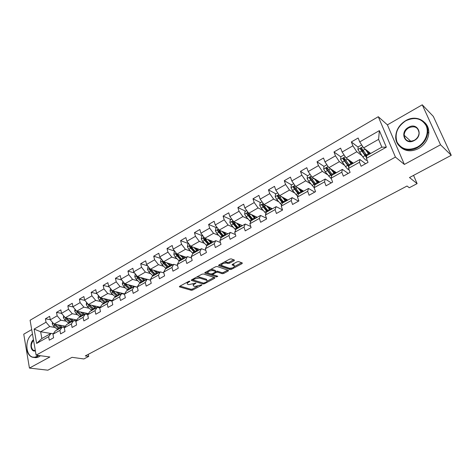 <?xml version="1.0" encoding="UTF-8"?>
<svg xmlns="http://www.w3.org/2000/svg" width="475" height="475" viewBox="0 0 475 475"><rect width="100%" height="100%" fill="white"/><g stroke="black" fill="none" stroke-linecap="round" stroke-linejoin="round"><path stroke-width="0.71" d="M189.834 281.164L188.771 281.354L179.722 286.271L179.419 286.87L191.265 290.278L192.737 290.017L201.673 285.238L201.822 284.786L194.887 286.437L193.574 286.009C192.915 285.505 193.248 284.863 194.578 284.086L195.896 282.999L188.872 284.662L187.524 284.222C186.853 283.706 187.186 283.058 188.516 282.269L189.834 281.164M234.08 260.757L234.43 260.062L231.212 258.869L229.668 259.136L218.987 264.937L218.654 265.614L229.977 269.557L231.473 269.295L242.001 263.661L242.351 262.984L238.592 261.594L237.078 261.856L232.524 264.302L232.18 264.979L234.27 265.751C234.436 267.372 232.792 268.197 229.33 268.233L221.742 265.561C221.552 263.904 223.22 263.061 226.747 263.043L227.988 263.488L229.514 263.221L234.08 260.757L233.801 259.825M31.706 329.603L23.75 334.18L29.438 368.077L47.88 370.191L72.034 357.325L83.873 358.957L88.718 356.404L85.286 355.918L407.033 186.022L409.278 187.75L417.115 183.623L413.559 175.382M440.539 144.78L422.257 104.809L387.404 124.866L404.362 164.433L440.539 144.78L451.25 155.301L409.492 177.549L417.115 183.623M404.362 164.433L395.432 157.083L36.118 355.146L30.091 320.251L378.284 116.713L395.432 157.083M29.438 368.077L49.857 356.986L36.118 355.146M203.401 273.968L201.875 274.235L191.633 279.799L191.318 280.422L203.015 283.991L204.493 283.729L214.599 278.32L214.932 277.697L203.401 273.968M205.164 272.448L215.626 266.76L217.164 266.499L228.499 270.412L228.16 271.065L223.725 273.44L222.235 273.701L217.692 272.181L216.184 272.442L213.245 274.027L212.919 274.663L217.817 276.284L216.547 276.907L204.939 273.137L205.164 272.448M422.257 104.809L433.313 116.399L451.25 155.301M358.156 147.185L351.346 141.936L352.901 145.825L342.137 152.018L340.611 148.141L333.984 151.97L335.481 155.842L324.965 161.886L323.505 158.027L317.033 161.773L318.47 165.621L308.198 171.528L306.791 167.693L300.467 171.344L301.851 175.174L291.81 180.945L290.462 177.127L284.282 180.702L285.612 184.508L275.803 190.148L274.508 186.354L268.464 189.846L269.741 193.634L260.152 199.144L258.905 195.373L252.997 198.787L254.226 202.552L244.845 207.943L243.651 204.191L237.874 207.533L239.05 211.274L229.882 216.547L228.736 212.818L223.084 216.083L224.212 219.806L215.24 224.966L214.136 221.255L208.608 224.449L209.689 228.154L200.913 233.201L199.856 229.508L194.441 232.637L195.486 236.318L186.889 241.258L185.879 237.589L180.577 240.653L181.575 244.316L173.167 249.149L172.193 245.504L167.004 248.502L167.96 252.142L159.725 256.874L158.792 253.252L153.71 256.185L154.63 259.801L146.561 264.444L145.665 260.84L140.689 263.714L141.568 267.312L133.665 271.854L132.81 268.268L127.935 271.088L128.778 274.663L121.036 279.116L120.211 275.553L115.431 278.314L116.244 281.871L108.65 286.235L107.867 282.69L103.182 285.398L103.954 288.931L96.52 293.212L95.76 289.691L91.17 292.345L91.913 295.854L84.621 300.046L83.897 296.548L79.39 299.149L80.103 302.64L72.954 306.755L72.259 303.276L67.842 305.829L68.525 309.302L61.512 313.334L60.848 309.872L56.513 312.378L57.166 315.827L50.285 319.782L49.649 316.344L45.404 318.802L46.027 322.234L34.123 329.074L36.623 343.425L41.842 338.532L51.021 333.367L53.319 333.753M351.346 141.936L358.132 138.011L359.718 141.912L379.365 130.619L386.353 147.179L366.397 158.371L368.024 162.379L361.083 166.25L359.486 162.254L348.549 168.388L350.111 172.372L343.336 176.148L341.798 172.176L331.128 178.167L332.625 182.127L326.01 185.814L324.538 181.866L314.112 187.714L315.554 191.651L309.094 195.255L307.675 191.324L297.493 197.036L298.876 200.949L292.564 204.47L291.205 200.569L281.259 206.15L282.583 210.039L276.42 213.483L275.114 209.6L265.388 215.056L266.665 218.922L260.638 222.282L259.38 218.423L249.88 223.761L251.103 227.602L245.207 230.892L244.002 227.056L234.709 232.269L235.885 236.093L230.12 239.305L228.962 235.493L219.872 240.593L221 244.393L215.365 247.54L214.255 243.746L205.36 248.74L206.441 252.516L200.925 255.592L199.862 251.821L191.164 256.708L192.197 260.46L186.8 263.471L185.778 259.73L177.264 264.51L178.256 268.238L172.971 271.183L171.992 267.461L163.655 272.145L164.611 275.85L159.44 278.736L158.496 275.037L150.332 279.621L151.246 283.302L146.181 286.128L145.279 282.453L137.281 286.942L138.16 290.605L133.196 293.372L132.335 289.72L124.498 294.114L125.341 297.754L120.478 300.467L119.653 296.833L111.975 301.144L112.783 304.76L108.015 307.42L107.225 303.81L99.702 308.032L100.474 311.63L95.802 314.23L95.042 310.644L87.667 314.782L88.409 318.357L83.832 320.91L83.101 317.342L75.869 321.403L76.582 324.959L72.093 327.459L71.398 323.914L64.303 327.892L64.98 331.425L60.58 333.883L59.915 330.357L52.957 334.258L53.61 337.772L49.293 340.177L48.652 336.674L36.623 343.425M353.37 163.186L346.026 157.896L356.796 151.762L361.897 155.622M365.596 163.732L359.907 159.511L349.06 165.615L348.549 168.388M356.796 151.762L352.901 145.825M346.026 157.896L342.137 152.018M359.486 162.254L359.907 159.511M336.419 172.728L328.86 167.669L339.376 161.678L344.446 165.235M348.234 173.417L342.362 169.385L331.776 175.346L331.128 178.167M339.376 161.678L335.481 155.842M328.86 167.669L324.965 161.886M341.798 172.176L342.362 169.385M319.859 182.05L312.087 177.217L322.365 171.368L327.423 174.658M331.277 182.875L325.233 179.027L314.889 184.846L314.112 187.714M322.365 171.368L318.47 165.621M312.087 177.217L308.198 171.528M324.538 181.866L325.233 179.027M303.673 191.158L295.705 186.544L305.74 180.827L310.804 183.89M314.711 192.12L308.501 188.444L298.389 194.132L297.493 197.036M305.74 180.827L301.851 175.174M295.705 186.544L291.81 180.945M307.675 191.324L308.501 188.444M287.844 200.07L279.686 195.658L289.501 190.071L294.571 192.933M298.514 201.151L292.149 197.648L282.269 203.205L281.259 206.15M289.501 190.071L285.612 184.508M279.686 195.658L275.803 190.148M291.205 200.569L292.149 197.648M272.371 208.78L264.035 204.571L273.624 199.108L278.712 201.786M282.542 209.908L276.171 206.643L266.517 212.076L265.388 215.056M273.624 199.108L269.741 193.634M264.035 204.571L260.152 199.144M275.114 209.6L276.171 206.643M257.23 217.301L248.728 213.287L258.103 207.949L263.209 210.455M266.445 218.257L260.549 215.43L251.109 220.744L249.88 223.761M258.103 207.949L254.226 202.552M248.728 213.287L244.845 207.943M259.38 218.423L260.549 215.43M242.416 225.637L233.753 221.807L242.927 216.588L248.045 218.945M250.741 226.474L245.272 224.028L236.039 229.223L234.709 232.269M242.927 216.588L239.05 211.274M233.753 221.807L229.882 216.547M244.002 227.056L245.272 224.028M227.917 233.801L219.106 230.149L228.083 225.037L233.219 227.252M235.416 234.567L230.333 232.435L221.303 237.524L219.872 240.593M228.083 225.037L224.212 219.806M219.106 230.149L215.24 224.966M228.962 235.493L230.333 232.435M213.726 241.787L204.773 238.308L213.554 233.308L218.714 235.392M220.442 242.517L215.721 240.665L206.88 245.64L205.36 248.74M213.554 233.308L209.689 228.154M204.773 238.308L200.913 233.201M214.255 243.746L215.721 240.665M199.833 249.607L190.742 246.293L199.34 241.401L204.523 243.366M205.817 250.331L201.418 248.71L192.767 253.579L191.164 256.708M199.34 241.401L195.486 236.318M190.742 246.293L186.889 241.258M199.862 251.821L201.418 248.71M186.224 257.266L177.009 254.113L185.428 249.322L190.629 251.174M191.52 258.002L187.423 256.589L178.956 261.357L177.264 264.51M185.428 249.322L181.575 244.316M177.009 254.113L173.167 249.149M185.778 259.73L187.423 256.589M172.894 264.771L163.56 261.767L171.808 257.076L177.027 258.822M177.537 265.537L173.719 264.302L165.425 268.969L163.655 272.145M171.808 257.076L167.96 252.142M163.56 261.767L159.725 256.874M171.992 267.461L173.719 264.302M159.832 272.122L150.391 269.266L158.466 264.67L163.703 266.315M163.857 272.935L160.301 271.854L152.178 276.426L150.332 279.621M158.466 264.67L154.63 259.801M150.391 269.266L146.561 264.444M158.496 275.037L160.301 271.854M147.036 279.324L137.489 276.616L145.398 272.11L150.658 273.659M150.474 280.197L147.155 279.252L139.205 283.729L137.281 286.942M145.398 272.11L141.568 267.312M137.489 276.616L133.665 271.854M145.279 282.453L147.155 279.252M137.328 287.137L124.842 283.812L132.596 279.401L137.869 280.862M137.376 287.322L134.282 286.502L126.492 290.884L124.391 294.28M132.596 279.401L128.778 274.663M124.842 283.812L121.036 279.116M132.335 289.72L134.282 286.502M124.622 293.912L112.456 290.866L120.05 286.544L125.341 287.921M124.545 294.316L121.671 293.598L114.03 297.896L111.975 301.144M120.05 286.544L116.244 281.871M112.456 290.866L108.65 286.235M119.653 296.833L121.671 293.598M112.32 300.604L100.308 297.777L107.754 293.538L113.062 294.838M111.981 301.186L109.303 300.556L110.147 300.093M99.702 308.032L101.822 304.772L109.303 300.556L107.225 303.81M107.754 293.538L103.954 288.931M100.308 297.777L96.52 293.212M100.255 307.177L88.397 304.558L95.701 300.402L101.021 301.625M99.756 307.942L97.185 307.378L89.846 311.511L87.667 314.782M95.701 300.402L91.913 295.854M88.397 304.558L84.621 300.046M95.042 310.644L97.185 307.378M88.433 313.631L76.724 311.208L83.879 307.129L89.217 308.281M87.804 314.581L85.304 314.064L78.108 318.119L75.869 321.403M83.879 307.129L80.103 302.64M76.724 311.208L72.954 306.755M83.101 317.342L85.304 314.064M76.843 319.972L65.271 317.728L72.289 313.732L77.639 314.812M76.083 321.088L73.655 320.625L66.595 324.597L64.303 327.892M72.289 313.732L68.525 309.302M65.271 317.728L61.512 313.334M71.398 323.914L73.655 320.625M65.479 326.206L54.031 324.122L60.919 320.203L66.286 321.219M64.594 327.483L62.231 327.055L55.308 330.95L52.957 334.258M60.919 320.203L57.166 315.827M54.031 324.122L50.285 319.782M59.915 330.357L62.231 327.055M50.843 333.462L40.636 331.752L49.768 326.551L55.142 327.507M49.768 326.551L46.027 322.234M41.842 338.532L40.636 331.752L34.123 329.074M48.652 336.674L51.021 333.367M387.404 124.866L378.284 116.713M88.718 356.404L88.297 354.332M366.397 158.371L366.765 155.646L381.853 147.155L378.587 139.359L363.607 147.885L370.714 153.425M386.353 147.179L381.853 147.155M378.587 139.359L379.365 130.619M363.607 147.885L359.718 141.912M50.273 319.711L45.404 318.802M61.554 313.381L56.513 312.378M73.114 306.945L67.842 305.829M84.912 300.396L79.39 299.149M96.948 293.728L91.17 292.345M109.238 286.942L103.182 285.398M121.784 280.036L115.431 278.314M134.597 273.012L127.935 271.088M147.683 265.858L140.689 263.714M161.061 258.578L153.71 256.185M174.735 251.18L167.004 248.502M188.723 243.651L180.577 240.653M202.599 235.832L194.441 232.637M216.642 227.798L208.608 224.449M230.987 219.592L223.084 216.083M245.64 211.209L237.874 207.533M260.621 202.635L252.997 198.787M284.365 198.431L283.866 198.158M275.928 193.877L268.464 189.846M291.585 184.917L284.282 180.702M310.923 177.816L310.644 177.644L310.282 178.63L309.504 178.226L314.788 185.214M307.598 175.762L300.467 171.344M318.428 181.705L318.891 181.444M327.916 169.005L326.978 168.382M326.877 164.73L323.968 166.393L317.033 161.773M334.715 172.526L335.451 172.11M345.527 160.223L343.781 158.977M340.86 156.887L333.984 151.97M351.375 163.133L352.177 162.682M363.88 151.596L361.095 149.453M368.742 153.342L369.301 153.033M187.007 282.31L187.281 283.314M193.082 284.098L193.331 285.131M179.995 286.122L190.998 289.293L192.47 289.032L197.404 286.383M207.076 281.206L214.124 277.424M191.864 279.674L203.158 283.035M193.497 279.567L193.355 280.036L203.508 283.142L205.788 282.293C207.148 281.497 207.492 280.844 206.815 280.327L199.601 278.035L194.75 278.89L193.497 279.567L193.313 278.884M206.744 280.292L206.227 279.199L206.506 280.197M196.626 277.085L199.316 277.026L206.227 279.199M227.721 270.138L223.434 272.436L223.725 273.44M215.692 271.54L217.402 271.172L221.944 272.697L223.434 272.436M212.574 273.618L212.836 274.372M205.348 272.347L216.719 275.916M212.895 270.572C209.422 270.602 207.771 271.415 207.943 273.024L210.852 273.998L212.361 273.737L215.3 272.145L215.632 271.498L212.895 270.572L212.604 269.557L210.455 269.574M207.409 271.225L207.712 272.217M215.377 270.857L215.549 271.462M212.604 269.557L215.258 270.447M224.384 262.004L227.685 262.467L229.211 262.206L233.682 259.783M221.172 263.75L221.498 264.729M234.211 265.543L233.795 264.664L234.098 265.673M232.631 264.243L233.795 264.664M219.123 264.866L229.674 268.553L231.236 268.256M234.543 266.481L241.603 262.699M52.499 322.347L52.25 323.914L53.527 326.105L57.647 329.632M63.68 327.317L63.846 325.909M57.914 324.829L61.192 327.637M59.69 325.149L62.148 327.103M53.818 323.873L54.868 325.345L58.995 328.878M65.105 326.135L64.808 327.168M59.844 328.397L55.231 324.342M55.694 324.841L55.106 324.318M32.484 334.097C22.545 340.338 26.897 362.306 37.056 356.208L38.238 355.431M38.813 355.502L37.335 356.517C35.067 357.711 32.935 357.717 30.94 356.541C28.868 355.187 27.532 352.919 26.927 349.731M40.464 355.728L38.992 356.737C36.949 357.817 34.996 357.924 33.131 357.052M35.376 350.823C30.774 352.557 29.147 342.926 33.452 339.714M33.535 340.195C30.709 343.995 30.602 347.35 33.232 350.265L35.34 350.627M405.668 120.846C397.403 126.576 394.511 133.618 396.999 141.966C401.286 149.399 408.049 151.121 417.282 147.137C425.208 142.862 429.4 132.673 426.122 125.638C421.545 118.263 414.728 116.666 405.668 120.846M417.567 147.594C407.473 153.478 395.414 147.375 395.705 136.966C395.978 130.102 399.303 124.67 405.668 120.668C415.868 114.356 428.872 120.876 427.791 132.222C427.084 138.813 423.676 143.937 417.567 147.594M408.53 127.336C417.691 121.701 423.926 135.529 414.337 140.481C405.08 145.968 399.137 132.234 408.53 127.336M414.337 140.285C417.204 138.546 418.778 136.129 419.051 133.036C418.196 127.276 414.788 125.531 408.815 127.793C405.893 129.604 404.338 132.092 404.16 135.238C405.086 140.784 408.482 142.464 414.337 140.285M424.626 122.485C427.595 125.234 428.984 128.808 428.794 133.208C428.094 139.781 424.692 144.887 418.594 148.532C411.588 151.935 405.591 151.489 400.597 147.191M63.638 315.822L63.371 317.573L64.653 319.788L68.78 323.368M74.789 320.845L74.884 319.592M69.101 318.47L72.39 321.338M70.858 318.814L73.334 320.803M64.915 317.312L66.025 319.01L70.152 322.596M76.19 319.847L75.852 321.047M71.018 322.109L66.363 317.941M69.884 321.195L66.179 317.906M74.997 309.172L74.7 311.113L76 313.346L80.121 316.985M86.094 314.23L86.135 313.156M80.501 311.992L83.802 314.913M82.246 312.348L84.734 314.391M76.279 310.686L77.395 312.55L81.516 316.196M87.483 313.435L87.246 314.468M82.068 315.43L77.467 311.363M82.401 315.703L77.704 311.41M87.988 314.302L88.243 313.589M86.575 302.385L86.254 304.522L87.56 306.779L91.687 310.478M97.589 307.468L97.595 306.589M92.12 305.378L95.439 308.364M93.854 305.763L96.348 307.848M87.893 303.952L88.985 305.971L93.106 309.676M98.984 306.897L98.842 307.741M93.907 309.088L88.979 304.689M94.008 309.172L89.27 304.754M99.495 307.883L99.774 307.07M98.378 295.456L98.034 297.807L99.352 300.087L103.473 303.84M109.286 300.574L109.274 299.885M103.966 298.638L107.297 301.69M105.688 299.042L108.193 301.186M99.75 297.107L100.807 299.262L104.922 303.026M110.711 300.224L110.633 300.871M106.709 301.18L105.248 301.999L105.842 302.51L100.777 297.967L99.726 297.718M111.358 301.037L111.536 300.42M105.248 301.999L101.062 297.956M110.521 288.509L110.046 290.955L111.376 293.259L115.49 297.077M121.196 293.865L121.178 293.051M116.048 291.763L119.397 294.88M117.752 292.19L120.276 294.387M111.857 290.142L111.773 290.854L112.854 292.416L116.975 296.246M122.663 293.419L122.633 293.841M117.853 295.747L112.812 291.116L111.773 290.854M117.907 295.717L113.086 291.021M123.429 294.037L123.518 293.633M122.906 281.426L122.295 283.967L123.637 286.294L127.751 290.178M133.344 287.031L133.309 286.069M128.369 284.751L131.729 287.939M130.055 285.202L132.596 287.452M124.224 283.047L124.058 283.86L125.151 285.433L129.259 289.328M130.126 288.842L125.091 284.133L124.058 283.86M130.215 288.788L125.347 283.943M135.547 274.194L135.132 274.425L134.793 276.836L136.147 279.187L140.256 283.136M145.736 280.054L145.677 278.938M140.938 277.596L144.317 280.85M142.613 278.065L145.16 280.375M136.859 275.832L136.598 276.717L137.691 278.314L141.799 282.269M142.643 281.794L137.619 277.008L136.598 276.717M142.773 281.723L137.857 276.717M148.443 266.813L147.885 267.134L147.547 269.562L148.912 271.943L153.015 275.957M158.371 272.941L158.288 271.652M153.769 270.287L157.16 273.624M155.42 270.786L157.985 273.161M149.768 268.488L149.387 269.432L150.486 271.047L154.589 275.072M155.414 274.603L150.397 269.735L149.387 269.432M155.58 274.514L150.623 269.337M161.613 259.279L160.894 259.688L160.562 262.141L161.945 264.545L166.036 268.63M171.261 265.685L171.148 264.207M166.856 262.829L170.264 266.249M168.488 263.352L171.071 265.792M162.978 261.024L162.444 261.992L163.548 263.631L167.639 267.722M168.453 267.271L163.442 262.313L162.444 261.992M168.655 267.152L163.643 261.796M175.055 251.59L174.183 252.088L173.85 254.564L175.245 256.993L179.33 261.149M184.413 258.263L184.264 256.595M180.215 255.212L183.647 258.715M181.824 255.764L184.431 258.275M176.516 253.478L175.768 254.404L180.963 260.223M181.753 259.783L176.753 254.743L175.768 254.404M182.002 259.641L176.848 253.899M188.783 243.734L187.744 244.328L187.417 246.828L188.824 249.28L192.898 253.507M197.808 250.396L197.648 248.811M193.853 247.428L197.309 251.026M195.445 248.009L198.069 250.598M195.629 251.976L190.344 245.89C189.667 245.498 189.347 245.747 189.377 246.65L194.566 252.569M195.332 252.136L190.35 247.006L189.377 246.65M199.5 249.797L199.464 249.476M202.807 235.707L201.59 236.408L201.269 238.925L202.688 241.407L206.815 245.771M211.47 242.315L211.31 240.849M207.783 239.477L211.256 243.176M209.35 240.089L211.993 242.761M209.54 244.138L204.28 237.987C203.585 237.553 203.252 237.803 203.276 238.735L208.46 244.75M209.202 244.334L204.232 239.109L203.276 238.735M213.239 242.06L213.18 241.573M217.14 227.513L215.739 228.315L215.418 230.856L216.855 233.362L221.107 237.939M225.393 234.003L225.263 232.697M222.009 231.349L225.506 235.155M223.553 231.99L226.219 234.757M223.755 236.14L218.518 229.918C217.805 229.443 217.461 229.686 217.473 230.648L222.65 236.764M223.369 236.36L218.417 231.04L217.473 230.648M227.27 234.163L227.181 233.492M231.782 219.135L230.197 220.044L229.876 222.609L231.325 225.144L235.725 229.953M238.058 223.713L239.602 225.447L239.531 224.366M236.538 223.042L240.065 226.961M239.602 225.447L240.754 226.575M238.278 227.97L233.065 221.671C232.34 221.154 231.978 221.392 231.978 222.389L237.15 228.606M237.838 228.214L232.904 222.793L231.978 222.389M241.603 226.094L241.472 225.221M246.751 210.567L244.963 211.595L244.655 214.178L246.115 216.748L250.675 221.807M254.089 216.636L254.131 215.84M251.388 214.546L254.944 218.589M252.878 215.246L255.603 218.215M253.116 219.616L247.932 213.245C247.19 212.687 246.81 212.919 246.798 213.946L251.964 220.263M252.629 219.889L247.713 214.373L246.798 213.946M256.88 217.134L256.933 217.467M256.239 217.859L256.055 216.748M262.058 201.816L260.062 202.956L259.76 205.562L261.238 208.163L265.976 213.507M268.957 207.682L269.105 207.13M266.558 205.847L270.15 210.027M268.019 206.583L270.786 209.671M268.28 211.078L263.126 204.63C262.372 204.024 261.98 204.256 261.951 205.313L267.104 211.743M267.74 211.387L262.847 205.758L261.951 205.313M271.753 208.466L271.86 209.065M271.201 209.439L270.946 208.062M277.709 192.856L275.5 194.121L275.203 196.757L276.693 199.381L281.639 205.046M282.067 196.947L285.701 201.275M283.498 197.719L286.3 200.937M283.789 202.35L278.653 195.801C277.899 195.178 277.495 195.403 277.436 196.466L282.583 203.027M283.189 202.688L278.32 196.953L278.576 195.908M286.942 199.577L287.12 200.474M286.49 200.83L286.146 199.15M293.722 183.694L291.288 185.09L290.997 187.75L292.499 190.404L297.683 196.424M300.046 189.531L300.461 189.299M297.926 187.827L301.601 192.328M299.321 188.64L302.171 192.007M299.648 193.426L294.53 186.758C293.782 186.135 293.36 186.348 293.265 187.399L298.413 194.121M298.989 193.794L294.15 187.952L294.429 186.877M302.48 190.469L302.717 191.698M302.094 191.93L301.667 190M303.234 190.902L303.335 191.348M310.11 174.325L307.438 175.851L307.153 178.535L308.673 181.224L314.135 187.637M314.135 178.487L317.87 183.172M315.495 179.336L318.404 182.869M315.151 184.698L310.282 178.63M318.41 181.147L318.66 182.721M317.935 182.37L317.543 180.607M319.164 181.616L319.343 182.341M315.869 184.294L310.769 177.507C310.027 176.884 309.593 177.092 309.463 178.131M323.968 166.393L323.683 169.106L325.221 171.825L331.437 178.986M330.707 168.904L334.513 173.803M332.037 169.795L335.012 173.518M332.464 174.954L327.382 168.043C326.652 167.414 326.206 167.616 326.04 168.643L331.586 176.154M331.746 175.459L326.907 169.314L327.245 168.192M334.863 171.683L334.946 173.446M334.073 172.431L333.8 170.97M335.439 172.069L335.718 173.126M344.048 154.903L340.878 156.72L340.605 159.458L345.497 166.612C346.993 168.566 348.223 169.682 349.173 169.973M349.107 165.585L348.828 164.593M347.658 159.072L351.548 164.213M348.947 159.998L352.011 163.952M349.452 165.395L344.393 158.353C343.668 157.724 343.205 157.92 343.009 158.929L348.816 166.933M348.947 166.232L343.858 159.671L344.238 158.519M352.165 162.628L351.429 162.337L351.399 163.24M350.526 162.094L350.503 161.12M352.052 162.242L352.468 163.697M361.724 145L358.192 146.811L357.924 149.577L362.811 156.857C364.883 159.588 366.308 160.716 367.098 160.253L367.151 160.223M366.332 156.566L365.53 153.847M365.002 148.972L368.986 154.399M366.243 149.94L369.413 154.155M366.843 155.604L361.808 148.432C361.089 147.808 360.614 147.992 360.383 148.99L366.51 157.563M366.605 156.833L361.22 149.797L361.629 148.616M369.188 153.092L368.374 152.855M367.496 151.65L367.994 151.305M369.016 152.101L369.609 154.048M188.332 281.592L188.516 282.269M195.617 282.969L195.748 283.456M194.394 283.427L194.578 284.086M201.542 284.762L201.673 285.238M192.47 289.032L192.737 290.017M190.998 289.293L191.265 290.278M179.425 286.484L179.538 286.924M189.561 281.141L189.697 281.633M214.368 277.501L214.599 278.32M204.303 283.064L204.493 283.729M202.736 282.999L203.015 283.991M191.312 280.036L191.425 280.47M199.316 277.026L199.601 278.035M194.56 278.207L194.75 278.89M227.905 270.204L228.16 271.065M221.944 272.697L222.235 273.701M217.402 271.172L217.692 272.181M215.893 271.433L216.184 272.442M213.055 273.357L213.245 274.027M216.256 275.91L216.547 276.907M204.82 272.709L204.939 273.137M229.211 262.206L229.514 263.221M227.685 262.467L227.988 263.488M226.444 262.022L226.747 263.043M232.127 264.617L232.245 265.008M241.716 262.746L242.001 263.661M231.171 268.292L231.473 269.295M229.674 268.553L229.977 269.557M218.607 265.234L218.732 265.65M53.295 323.267L52.256 323.861M58.401 328.403L57.059 329.163M63.834 326.159L64.178 325.969M60.598 327.162L59.25 327.922M54.868 325.345L53.527 326.105M56.293 324.538L55.723 324.858M64.529 316.861L63.377 317.52M69.558 322.115L68.186 322.887M74.878 319.942L75.341 319.681M71.796 320.851L70.425 321.628M66.025 319.01L64.653 319.788M67.515 318.161L66.892 318.517M75.976 310.329L74.712 311.054M80.928 315.709L79.533 316.498M86.129 313.613L86.723 313.274M83.214 314.42L81.813 315.21M77.395 312.55L76 313.346M78.951 311.671L78.28 312.051M76.641 311.107L76.332 311.048M87.655 303.668L86.26 304.463M92.518 309.178L91.093 309.979M97.595 307.159L98.319 306.749M94.846 307.865L93.415 308.673M88.985 305.971L87.56 306.779M90.612 305.045L89.888 305.461M88.392 304.552L87.917 304.445M99.56 296.881L98.04 297.748M104.334 302.522L102.879 303.335M100.807 299.262L99.352 300.087M102.505 298.294L101.721 298.739M111.702 289.952L110.052 290.896M116.381 295.729L114.903 296.56M121.677 293.603L122.206 293.307M118.803 294.363L117.319 295.201M112.854 292.416L111.376 293.259M114.629 291.413L113.792 291.887M124.094 282.886L122.301 283.908M128.672 288.8L127.163 289.655M131.142 287.411L129.627 288.266M125.151 285.433L123.637 286.294M126.997 284.388L126.107 284.893M136.735 275.672L134.799 276.777M141.212 281.74L139.668 282.607M143.729 280.315L142.185 281.188M137.691 278.314L136.147 279.187M139.62 277.216L138.664 277.762M149.637 268.316L147.553 269.503M154.001 274.526L152.428 275.417M156.572 273.077L154.998 273.968M150.486 271.047L148.912 271.943M152.499 269.907L151.483 270.483M162.806 260.805L160.568 262.081M167.058 267.17L165.454 268.078M169.682 265.691L168.073 266.6M163.548 263.631L161.945 264.545M165.65 262.438L164.564 263.055M176.255 253.133L173.856 254.499M180.381 259.665L178.743 260.585M183.065 258.151L181.42 259.077M176.884 256.061L175.245 256.993M179.069 254.82L177.917 255.473M189.982 245.302L187.423 246.763M193.99 251.993L192.316 252.938M196.727 250.45L195.047 251.4M190.493 248.33L188.824 249.28M192.779 247.036L191.556 247.73M204.013 237.298L201.275 238.86M207.884 244.168L206.174 245.13M211.333 241.152L211.642 240.979M210.68 242.588L208.964 243.556M204.398 240.433L202.688 241.407M206.773 239.085L205.479 239.822M218.346 229.128L215.43 230.791M222.074 236.17L220.329 237.15M225.298 233.273L225.868 232.952M224.93 234.555L223.179 235.547M218.601 232.37L216.855 233.362M221.077 230.963L219.705 231.741M232.987 220.774L229.888 222.543M236.574 227.994L234.792 229.003M239.56 225.221L240.403 224.746M239.489 226.349L237.702 227.359M233.112 224.129L231.325 225.144M235.689 222.668L234.24 223.487M247.962 212.236L244.661 214.112M251.388 219.646L249.565 220.673M254.315 216.897L255.253 216.368M254.374 217.966L252.546 218.999M247.938 215.709L246.115 216.748M250.628 214.183L249.096 215.056M263.269 203.502L259.766 205.497M266.534 211.114L264.67 212.165M269.503 208.323L270.429 207.801M269.586 209.392L267.716 210.449M263.103 207.1L261.238 208.163M265.899 205.515L264.278 206.429M278.92 194.572L275.209 196.692M282.019 202.386L280.113 203.46M285.03 199.559L285.95 199.043M285.137 200.628L283.225 201.709M278.599 198.301L276.693 199.381M281.515 196.644L279.805 197.618M278.32 196.953L277.447 196.484M294.933 185.44L291.003 187.684M297.855 193.462L295.907 194.56M300.913 190.6L301.702 190.154M301.043 191.668L299.084 192.767M294.452 189.299L292.499 190.404M297.487 187.578L295.688 188.599M294.15 187.952L293.295 187.459M311.321 176.094L307.159 178.469M314.052 184.336L312.057 185.458M317.157 181.432L317.644 181.153M317.312 182.495L315.311 183.623M310.668 180.09L308.673 181.224M313.827 178.297L311.933 179.372M310.341 178.743L309.504 178.226M328.088 166.529L323.689 169.041M330.624 174.996L328.581 176.148M335.178 171.897L334.673 172.182M333.961 173.114L331.912 174.272M327.263 170.667L325.221 171.825M330.553 168.797L328.552 169.937M326.907 169.314L326.093 168.779M345.26 156.738L340.611 159.386M347.581 165.437L345.497 166.612M351.922 162.456L351.322 162.788M351.001 163.513L348.905 164.694M344.244 161.025L342.154 162.213M347.664 159.083L345.568 160.271M343.858 159.671L343.069 159.107M362.841 146.71L357.93 149.506M364.948 155.652L362.811 156.857M366.172 155.99L366.765 155.658M368.909 152.873L368.541 153.081M368.446 153.68L366.302 154.892M361.635 151.151L359.492 152.368M365.138 149.162L362.989 150.379M361.22 149.797L360.454 149.203M193.016 279.045L193.224 279.799M206.53 279.33L206.815 280.327M215.341 270.489L215.632 271.498M204.761 272.793L204.844 273.095M233.967 264.741L234.27 265.751M232.085 264.676L232.18 264.979M218.559 265.299L218.654 265.614M31.564 356.618L30.94 356.541M33.232 350.265L35.328 350.562M428.794 133.208L427.791 132.222M404.16 135.238L410.893 141.348M278.308 196.929L277.436 196.466M294.114 187.886L293.265 187.399M316.73 180.102L316.297 180.346M333.373 170.691L332.922 170.941M326.83 169.165L326.04 168.643M350.413 161.055L349.938 161.322M343.769 159.475L343.009 158.929M361.119 149.56L360.383 148.99"/></g></svg>
